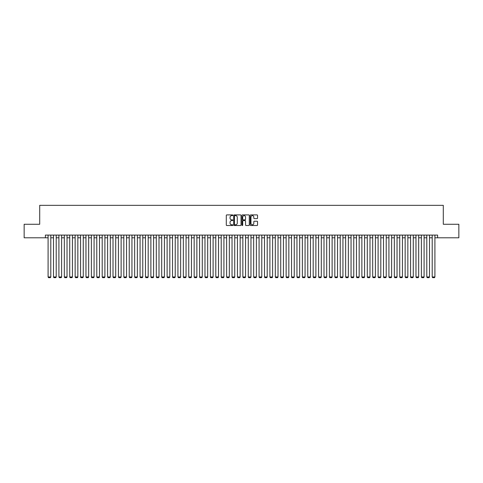 <?xml version="1.0" encoding="UTF-8"?>
<svg xmlns="http://www.w3.org/2000/svg" width="483" height="483" viewBox="0 0 483 483"><rect width="100%" height="100%" fill="white"/><g stroke="black" fill="none" stroke-linecap="round" stroke-linejoin="round"><path stroke-width="0.72" d="M232.842 215.273A0.374 0.374 0 0 0 232.474 214.899L226.829 214.899A0.531 0.531 0 0 0 226.298 215.43L226.298 224.993A0.531 0.531 0 0 0 226.829 225.519L232.474 225.519A0.374 0.374 0 0 0 232.842 225.15A0.374 0.374 0 0 0 232.474 224.776L231.743 224.776A1.697 1.697 0 0 1 230.041 223.08L230.041 222.283A1.697 1.697 0 0 1 231.743 220.58L232.474 220.58A0.374 0.374 0 0 0 232.842 220.212A0.374 0.374 0 0 0 232.474 219.837L231.743 219.837A1.697 1.697 0 0 1 230.041 218.141L230.041 217.344A1.697 1.697 0 0 1 231.743 215.647L232.474 215.647A0.374 0.374 0 0 0 232.842 215.273M257.022 218.642A0.531 0.531 0 0 0 257.548 218.111L257.548 215.43A0.531 0.531 0 0 0 257.022 214.899L250.755 214.899A0.531 0.531 0 0 0 250.224 215.43L250.224 224.993A0.531 0.531 0 0 0 250.755 225.519L257.022 225.519A0.531 0.531 0 0 0 257.548 224.993L257.548 221.751A0.531 0.531 0 0 0 257.022 221.22L254.336 221.22A0.531 0.531 0 0 0 253.804 221.751L253.804 223.357A1.419 1.419 0 0 1 252.386 224.776A1.419 1.419 0 0 1 250.967 223.357L250.967 217.066A1.419 1.419 0 0 1 252.386 215.647A1.419 1.419 0 0 1 253.804 217.066L253.804 218.111A0.531 0.531 0 0 0 254.336 218.642L257.022 218.642M45.384 237.793L24.15 237.793L24.15 224.269L39.703 224.269L39.703 205.335L443.297 205.335L443.297 224.269L458.85 224.269L458.85 237.793L437.616 237.793L437.616 235.088L45.384 235.088L45.384 237.793L48.089 237.793M241.035 215.43A0.531 0.531 0 0 0 240.504 214.899L234.237 214.899A0.531 0.531 0 0 0 233.706 215.43L233.706 224.993A0.531 0.531 0 0 0 234.237 225.519L240.504 225.519A0.531 0.531 0 0 0 241.035 224.993L241.035 215.43M242.496 214.899L248.763 214.899A0.531 0.531 0 0 1 249.294 215.43L249.294 224.993A0.531 0.531 0 0 1 248.763 225.519L246.082 225.519A0.531 0.531 0 0 1 245.551 224.993L245.551 221.111A0.531 0.531 0 0 0 245.02 220.58L243.239 220.58A0.531 0.531 0 0 0 242.708 221.111L242.708 225.15A0.374 0.374 0 0 1 242.339 225.519A0.374 0.374 0 0 1 241.965 225.15L241.965 215.43A0.531 0.531 0 0 1 242.496 214.899M50.793 237.793L53.498 237.793M56.203 237.793L58.908 237.793M61.613 237.793L64.317 237.793M67.022 237.793L69.727 237.793M72.438 237.793L75.143 237.793M77.848 237.793L80.552 237.793M83.257 237.793L85.962 237.793M88.667 237.793L91.372 237.793M94.076 237.793L96.781 237.793M99.486 237.793L102.191 237.793M104.896 237.793L107.6 237.793M110.305 237.793L113.01 237.793M115.715 237.793L118.42 237.793M121.124 237.793L123.829 237.793M126.534 237.793L129.239 237.793M131.944 237.793L134.648 237.793M137.353 237.793L140.064 237.793M142.769 237.793L145.474 237.793M148.178 237.793L150.883 237.793M153.588 237.793L156.293 237.793M158.998 237.793L161.702 237.793M164.407 237.793L167.112 237.793M169.817 237.793L172.522 237.793M175.226 237.793L177.931 237.793M180.636 237.793L183.341 237.793M186.046 237.793L188.75 237.793M191.455 237.793L194.16 237.793M196.865 237.793L199.57 237.793M202.274 237.793L204.979 237.793M207.69 237.793L210.395 237.793M213.1 237.793L215.804 237.793M218.509 237.793L221.214 237.793M223.919 237.793L226.624 237.793M229.328 237.793L232.033 237.793M234.738 237.793L237.443 237.793M240.148 237.793L242.852 237.793M245.557 237.793L248.262 237.793M250.967 237.793L253.672 237.793M256.376 237.793L259.081 237.793M261.786 237.793L264.491 237.793M267.196 237.793L269.9 237.793M272.605 237.793L275.31 237.793M278.021 237.793L280.726 237.793M283.43 237.793L286.135 237.793M288.84 237.793L291.545 237.793M294.25 237.793L296.954 237.793M299.659 237.793L302.364 237.793M305.069 237.793L307.774 237.793M310.478 237.793L313.183 237.793M315.888 237.793L318.593 237.793M321.298 237.793L324.002 237.793M326.707 237.793L329.412 237.793M332.117 237.793L334.822 237.793M337.526 237.793L340.231 237.793M342.936 237.793L345.647 237.793M348.352 237.793L351.056 237.793M353.761 237.793L356.466 237.793M359.171 237.793L361.876 237.793M364.58 237.793L367.285 237.793M369.99 237.793L372.695 237.793M375.4 237.793L378.104 237.793M380.809 237.793L383.514 237.793M386.219 237.793L388.924 237.793M391.628 237.793L394.333 237.793M397.038 237.793L399.743 237.793M402.448 237.793L405.152 237.793M407.857 237.793L410.562 237.793M413.273 237.793L415.978 237.793M418.683 237.793L421.387 237.793M424.092 237.793L426.797 237.793M429.502 237.793L432.207 237.793M434.911 237.793L437.616 237.793M234.823 215.647A0.374 0.374 0 0 0 234.448 216.016L234.448 224.408A0.374 0.374 0 0 0 234.823 224.776L235.589 224.776A1.697 1.697 0 0 0 237.292 223.08L237.292 217.344A1.697 1.697 0 0 0 235.589 215.647L234.823 215.647M245.551 217.09A1.419 1.419 0 0 0 244.126 215.672A1.419 1.419 0 0 0 242.708 217.09L242.708 219.306A0.531 0.531 0 0 0 243.239 219.837L245.02 219.837A0.531 0.531 0 0 0 245.551 219.306L245.551 217.09M50.793 235.088L50.793 276.964L48.089 276.964L48.089 235.088M50.793 276.964L50.389 277.665L48.493 277.665L48.089 276.964M56.203 235.088L56.203 276.964L53.498 276.964L53.498 235.088M56.203 276.964L55.799 277.665L53.903 277.665L53.498 276.964M61.613 235.088L61.613 276.964L58.908 276.964L58.908 235.088M61.613 276.964L61.208 277.665L59.318 277.665L58.908 276.964M67.022 235.088L67.022 276.964L64.317 276.964L64.317 235.088M67.022 276.964L66.618 277.665L64.728 277.665L64.317 276.964M72.438 235.088L72.438 276.964L69.727 276.964L69.727 235.088M72.438 276.964L72.027 277.665L70.138 277.665L69.727 276.964M77.848 235.088L77.848 276.964L75.143 276.964L75.143 235.088M77.848 276.964L77.437 277.665L75.547 277.665L75.143 276.964M83.257 235.088L83.257 276.964L80.552 276.964L80.552 235.088M83.257 276.964L82.847 277.665L80.957 277.665L80.552 276.964M88.667 235.088L88.667 276.964L85.962 276.964L85.962 235.088M88.667 276.964L88.262 277.665L86.366 277.665L85.962 276.964M94.076 235.088L94.076 276.964L91.372 276.964L91.372 235.088M94.076 276.964L93.672 277.665L91.776 277.665L91.372 276.964M99.486 235.088L99.486 276.964L96.781 276.964L96.781 235.088M99.486 276.964L99.081 277.665L97.186 277.665L96.781 276.964M104.896 235.088L104.896 276.964L102.191 276.964L102.191 235.088M104.896 276.964L104.491 277.665L102.595 277.665L102.191 276.964M110.305 235.088L110.305 276.964L107.6 276.964L107.6 235.088M110.305 276.964L109.901 277.665L108.005 277.665L107.6 276.964M115.715 235.088L115.715 276.964L113.01 276.964L113.01 235.088M115.715 276.964L115.31 277.665L113.414 277.665L113.01 276.964M121.124 235.088L121.124 276.964L118.42 276.964L118.42 235.088M121.124 276.964L120.72 277.665L118.824 277.665L118.42 276.964M126.534 235.088L126.534 276.964L123.829 276.964L123.829 235.088M126.534 276.964L126.129 277.665L124.234 277.665L123.829 276.964M131.944 235.088L131.944 276.964L129.239 276.964L129.239 235.088M131.944 276.964L131.539 277.665L129.649 277.665L129.239 276.964M137.353 235.088L137.353 276.964L134.648 276.964L134.648 235.088M137.353 276.964L136.949 277.665L135.059 277.665L134.648 276.964M142.769 235.088L142.769 276.964L140.064 276.964L140.064 235.088M142.769 276.964L142.358 277.665L140.468 277.665L140.064 276.964M148.178 235.088L148.178 276.964L145.474 276.964L145.474 235.088M148.178 276.964L147.768 277.665L145.878 277.665L145.474 276.964M153.588 235.088L153.588 276.964L150.883 276.964L150.883 235.088M153.588 276.964L153.177 277.665L151.288 277.665L150.883 276.964M158.998 235.088L158.998 276.964L156.293 276.964L156.293 235.088M158.998 276.964L158.593 277.665L156.697 277.665L156.293 276.964M164.407 235.088L164.407 276.964L161.702 276.964L161.702 235.088M164.407 276.964L164.003 277.665L162.107 277.665L161.702 276.964M169.817 235.088L169.817 276.964L167.112 276.964L167.112 235.088M169.817 276.964L169.412 277.665L167.516 277.665L167.112 276.964M175.226 235.088L175.226 276.964L172.522 276.964L172.522 235.088M175.226 276.964L174.822 277.665L172.926 277.665L172.522 276.964M180.636 235.088L180.636 276.964L177.931 276.964L177.931 235.088M180.636 276.964L180.231 277.665L178.336 277.665L177.931 276.964M186.046 235.088L186.046 276.964L183.341 276.964L183.341 235.088M186.046 276.964L185.641 277.665L183.745 277.665L183.341 276.964M191.455 235.088L191.455 276.964L188.75 276.964L188.75 235.088M191.455 276.964L191.051 277.665L189.155 277.665L188.75 276.964M196.865 235.088L196.865 276.964L194.16 276.964L194.16 235.088M196.865 276.964L196.46 277.665L194.571 277.665L194.16 276.964M202.274 235.088L202.274 276.964L199.57 276.964L199.57 235.088M202.274 276.964L201.87 277.665L199.98 277.665L199.57 276.964M207.69 235.088L207.69 276.964L204.979 276.964L204.979 235.088M207.69 276.964L207.279 277.665L205.39 277.665L204.979 276.964M213.1 235.088L213.1 276.964L210.395 276.964L210.395 235.088M213.1 276.964L212.689 277.665L210.799 277.665L210.395 276.964M218.509 235.088L218.509 276.964L215.804 276.964L215.804 235.088M218.509 276.964L218.099 277.665L216.209 277.665L215.804 276.964M223.919 235.088L223.919 276.964L221.214 276.964L221.214 235.088M223.919 276.964L223.514 277.665L221.619 277.665L221.214 276.964M229.328 235.088L229.328 276.964L226.624 276.964L226.624 235.088M229.328 276.964L228.924 277.665L227.028 277.665L226.624 276.964M234.738 235.088L234.738 276.964L232.033 276.964L232.033 235.088M234.738 276.964L234.333 277.665L232.438 277.665L232.033 276.964M240.148 235.088L240.148 276.964L237.443 276.964L237.443 235.088M240.148 276.964L239.743 277.665L237.847 277.665L237.443 276.964M245.557 235.088L245.557 276.964L242.852 276.964L242.852 235.088M245.557 276.964L245.153 277.665L243.257 277.665L242.852 276.964M250.967 235.088L250.967 276.964L248.262 276.964L248.262 235.088M250.967 276.964L250.562 277.665L248.667 277.665L248.262 276.964M256.376 235.088L256.376 276.964L253.672 276.964L253.672 235.088M256.376 276.964L255.972 277.665L254.076 277.665L253.672 276.964M261.786 235.088L261.786 276.964L259.081 276.964L259.081 235.088M261.786 276.964L261.381 277.665L259.486 277.665L259.081 276.964M267.196 235.088L267.196 276.964L264.491 276.964L264.491 235.088M267.196 276.964L266.791 277.665L264.901 277.665L264.491 276.964M272.605 235.088L272.605 276.964L269.9 276.964L269.9 235.088M272.605 276.964L272.201 277.665L270.311 277.665L269.9 276.964M278.021 235.088L278.021 276.964L275.31 276.964L275.31 235.088M278.021 276.964L277.61 277.665L275.721 277.665L275.31 276.964M283.43 235.088L283.43 276.964L280.726 276.964L280.726 235.088M283.43 276.964L283.02 277.665L281.13 277.665L280.726 276.964M288.84 235.088L288.84 276.964L286.135 276.964L286.135 235.088M288.84 276.964L288.429 277.665L286.54 277.665L286.135 276.964M294.25 235.088L294.25 276.964L291.545 276.964L291.545 235.088M294.25 276.964L293.845 277.665L291.949 277.665L291.545 276.964M299.659 235.088L299.659 276.964L296.954 276.964L296.954 235.088M299.659 276.964L299.255 277.665L297.359 277.665L296.954 276.964M305.069 235.088L305.069 276.964L302.364 276.964L302.364 235.088M305.069 276.964L304.664 277.665L302.769 277.665L302.364 276.964M310.478 235.088L310.478 276.964L307.774 276.964L307.774 235.088M310.478 276.964L310.074 277.665L308.178 277.665L307.774 276.964M315.888 235.088L315.888 276.964L313.183 276.964L313.183 235.088M315.888 276.964L315.484 277.665L313.588 277.665L313.183 276.964M321.298 235.088L321.298 276.964L318.593 276.964L318.593 235.088M321.298 276.964L320.893 277.665L318.997 277.665L318.593 276.964M326.707 235.088L326.707 276.964L324.002 276.964L324.002 235.088M326.707 276.964L326.303 277.665L324.407 277.665L324.002 276.964M332.117 235.088L332.117 276.964L329.412 276.964L329.412 235.088M332.117 276.964L331.712 277.665L329.823 277.665L329.412 276.964M337.526 235.088L337.526 276.964L334.822 276.964L334.822 235.088M337.526 276.964L337.122 277.665L335.232 277.665L334.822 276.964M342.936 235.088L342.936 276.964L340.231 276.964L340.231 235.088M342.936 276.964L342.532 277.665L340.642 277.665L340.231 276.964M348.352 235.088L348.352 276.964L345.647 276.964L345.647 235.088M348.352 276.964L347.941 277.665L346.051 277.665L345.647 276.964M353.761 235.088L353.761 276.964L351.056 276.964L351.056 235.088M353.761 276.964L353.351 277.665L351.461 277.665L351.056 276.964M359.171 235.088L359.171 276.964L356.466 276.964L356.466 235.088M359.171 276.964L358.766 277.665L356.871 277.665L356.466 276.964M364.58 235.088L364.58 276.964L361.876 276.964L361.876 235.088M364.58 276.964L364.176 277.665L362.28 277.665L361.876 276.964M369.99 235.088L369.99 276.964L367.285 276.964L367.285 235.088M369.99 276.964L369.586 277.665L367.69 277.665L367.285 276.964M375.4 235.088L375.4 276.964L372.695 276.964L372.695 235.088M375.4 276.964L374.995 277.665L373.099 277.665L372.695 276.964M380.809 235.088L380.809 276.964L378.104 276.964L378.104 235.088M380.809 276.964L380.405 277.665L378.509 277.665L378.104 276.964M386.219 235.088L386.219 276.964L383.514 276.964L383.514 235.088M386.219 276.964L385.814 277.665L383.919 277.665L383.514 276.964M391.628 235.088L391.628 276.964L388.924 276.964L388.924 235.088M391.628 276.964L391.224 277.665L389.328 277.665L388.924 276.964M397.038 235.088L397.038 276.964L394.333 276.964L394.333 235.088M397.038 276.964L396.634 277.665L394.738 277.665L394.333 276.964M402.448 235.088L402.448 276.964L399.743 276.964L399.743 235.088M402.448 276.964L402.043 277.665L400.153 277.665L399.743 276.964M407.857 235.088L407.857 276.964L405.152 276.964L405.152 235.088M407.857 276.964L407.453 277.665L405.563 277.665L405.152 276.964M413.273 235.088L413.273 276.964L410.562 276.964L410.562 235.088M413.273 276.964L412.862 277.665L410.973 277.665L410.562 276.964M418.683 235.088L418.683 276.964L415.978 276.964L415.978 235.088M418.683 276.964L418.272 277.665L416.382 277.665L415.978 276.964M424.092 235.088L424.092 276.964L421.387 276.964L421.387 235.088M424.092 276.964L423.682 277.665L421.792 277.665L421.387 276.964M429.502 235.088L429.502 276.964L426.797 276.964L426.797 235.088M429.502 276.964L429.097 277.665L427.201 277.665L426.797 276.964M434.911 235.088L434.911 276.964L432.207 276.964L432.207 235.088M434.911 276.964L434.507 277.665L432.611 277.665L432.207 276.964"/></g></svg>
